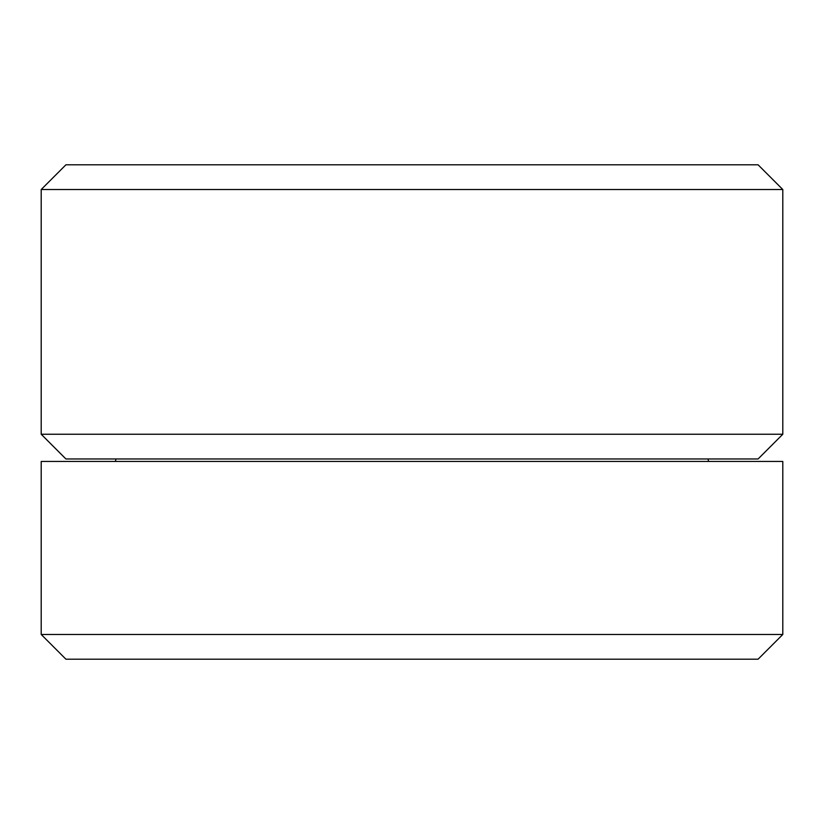 <?xml version="1.0" encoding="UTF-8"?>
<svg xmlns="http://www.w3.org/2000/svg" width="824" height="824" viewBox="0 0 824 824"><rect width="100%" height="100%" fill="white"/><g stroke="black" fill="none" stroke-linecap="round" stroke-linejoin="round"><path stroke-width="1.24" d="M116.019 458.968L115.36 461.44M707.981 458.968L708.64 461.44M41.2 461.44L782.8 461.44L782.8 634.48L41.2 634.48L41.2 461.44M782.8 634.48L758.08 659.2L65.92 659.2L41.2 634.48M782.8 434.248L758.08 458.968L65.92 458.968L41.2 434.248L41.2 189.52L782.8 189.52L782.8 434.248L41.2 434.248M41.2 189.52L65.92 164.8L758.08 164.8L782.8 189.52"/></g></svg>
